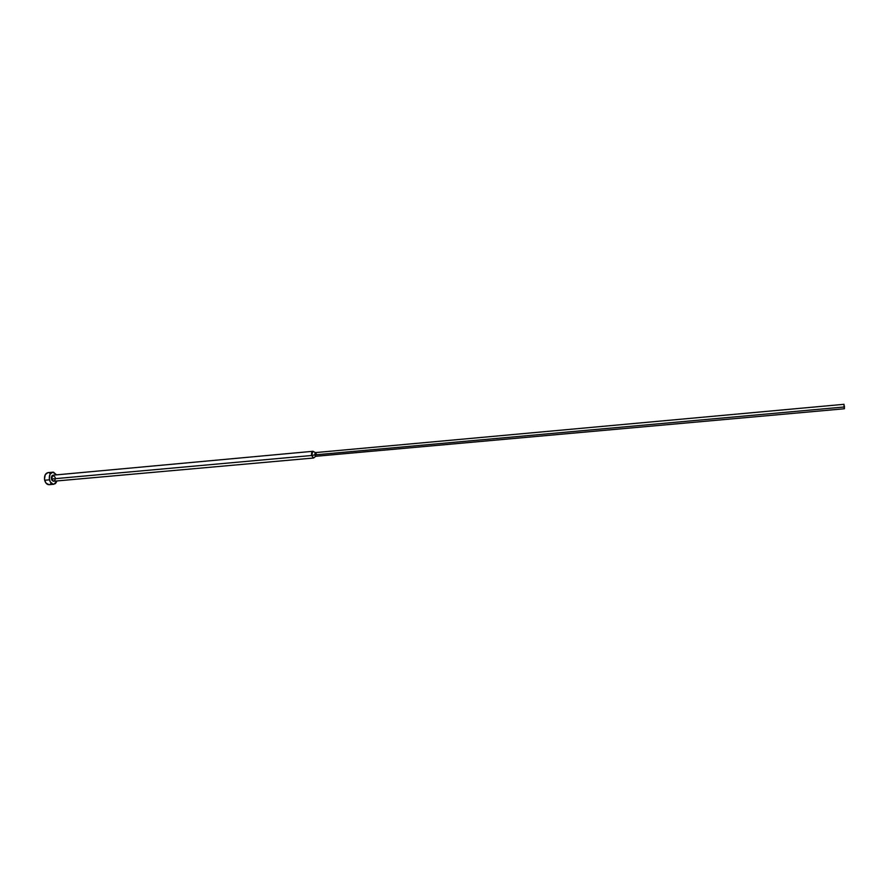 <?xml version="1.0" encoding="UTF-8"?>
<svg xmlns="http://www.w3.org/2000/svg" width="889" height="889" viewBox="0 0 889 889"><rect width="100%" height="100%" fill="white"/><g stroke="black" fill="none" stroke-linecap="round" stroke-linejoin="round"><path stroke-width="1.33" d="M52.729 472.159L50.04 474.226L49.273 478.638L50.284 481.938L53.118 484.227L55.407 483.627L57.074 480.927L53.851 484.261C51.762 484.238 50.306 482.749 49.473 479.816C48.873 475.548 49.962 472.992 52.751 472.148L56.529 474.859L53.529 472.192L47.984 472.592C45.195 473.437 44.094 475.982 44.683 480.249C45.528 483.183 46.995 484.661 49.073 484.683L46.106 483.227L44.683 480.249L49.473 479.816L44.683 480.249L44.494 479.071L45.261 474.659L47.962 472.604M313.65 457.979L315.717 456.29L314.628 454.912L311.639 455.501L312.872 451.301L53.04 475.182L51.395 479.015L53.584 481.238L313.473 458.013L311.639 455.501L51.395 479.015L311.639 455.501L313.65 457.979L314.262 457.479L313.473 458.013M844.017 404.306L844.005 407.006L844.017 404.306L315.306 452.601L314.628 454.912L315.639 456.301L844.417 408.751L844.005 407.006L314.628 454.912L844.005 407.006L844.372 408.718L844.439 406.051L844.417 408.751M312.872 451.301L313.039 451.301C311.806 451.534 311.339 452.934 311.639 455.501L314.628 454.912L315.395 452.601L316.317 453.99M55.296 479.16L54.362 480.916L53.218 481.216L51.806 480.071L51.284 477.826L51.951 475.804L53.029 475.182L55.24 477.404M51.284 483.405L49.928 484.472M48.762 472.637L50.306 473.393M49.073 484.683L53.851 484.261M313.039 451.301L315.384 452.59"/></g></svg>

